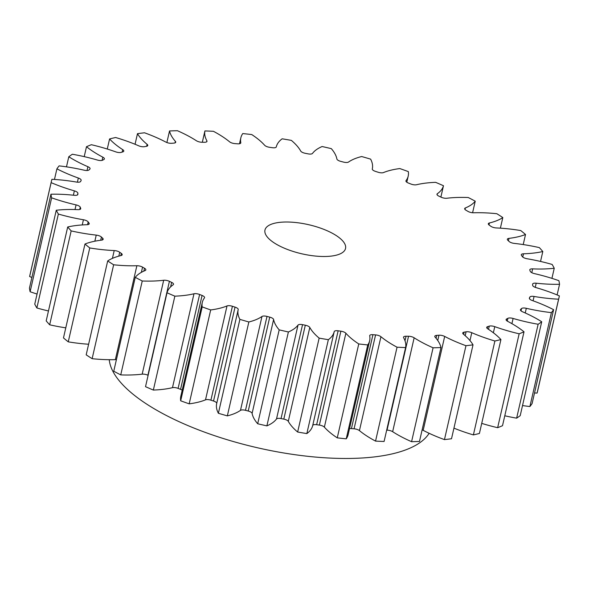 <?xml version="1.0" encoding="UTF-8"?>
<svg xmlns="http://www.w3.org/2000/svg" width="589" height="589" viewBox="0 0 589 589"><rect width="100%" height="100%" fill="white"/><g stroke="black" fill="none" stroke-linecap="round" stroke-linejoin="round"><path stroke-width="0.88" d="M414.155 337.791L392.649 431.693A4.712 1.701 12.9 0 0 392.399 431.538A4.712 1.701 12.9 0 0 387.032 430.154L408.538 336.253A4.712 1.701 -167.1 0 1 413.905 337.637A4.712 1.701 -167.1 0 1 414.155 337.791A84.816 30.672 12.9 0 0 418.602 340.516A84.816 30.672 12.9 0 0 433.084 347.79L411.578 441.691A260.382 94.159 12.9 0 0 419.471 441.448L440.977 347.547A84.816 30.672 12.9 0 0 435.102 337.144A4.712 1.701 -167.1 0 1 434.778 336.275A4.712 1.701 -167.1 0 1 436.707 335.384L436.051 338.248M392.649 431.693A84.816 30.672 12.9 0 0 397.096 434.417A84.816 30.672 12.9 0 0 411.578 441.691M349.513 428.659A4.712 1.701 -167.1 0 1 351.427 428.593A232.478 84.072 12.9 0 0 354.07 428.799L375.576 334.898A4.712 1.701 -167.1 0 1 380.28 336.26A4.712 1.701 -167.1 0 1 380.943 336.717A84.816 30.672 12.9 0 0 392.973 344.94A84.816 30.672 12.9 0 0 397.052 347.201L375.546 441.102A260.382 94.159 12.9 0 0 384.087 441.478L405.593 347.576A84.816 30.672 12.9 0 0 403.62 337.711A4.712 1.701 -167.1 0 1 403.509 337.144A4.712 1.701 -167.1 0 1 406.064 336.231L405.011 340.803M354.07 428.799A4.712 1.701 -167.1 0 1 358.775 430.161A4.712 1.701 -167.1 0 1 359.437 430.618A84.816 30.672 12.9 0 0 371.468 438.842A84.816 30.672 12.9 0 0 375.546 441.102M529.467 298.756L529.85 297.084A4.712 1.701 -167.1 0 1 534.076 296.458A84.816 30.672 12.9 0 0 558.593 299.197A260.382 94.159 12.9 0 0 559.057 297.386A260.382 94.159 12.9 0 0 559.373 295.877A84.816 30.672 12.9 0 0 536.137 287.646A4.712 1.701 -167.1 0 1 532.625 285.238A232.478 84.072 -167.1 0 0 532.64 284.192A4.712 1.701 -167.1 0 1 532.655 284.053A4.712 1.701 -167.1 0 1 536.204 283.199A84.816 30.672 12.9 0 0 559.55 284.281A260.382 94.159 12.9 0 0 558.88 280.673A84.816 30.672 12.9 0 0 534.429 273.62A4.712 1.701 -167.1 0 1 530.255 271.308A232.478 84.072 -167.1 0 0 529.835 270.189A4.712 1.701 -167.1 0 1 529.791 269.769A4.712 1.701 -167.1 0 1 532.655 268.864A84.816 30.672 12.9 0 0 554.249 268.26A260.382 94.159 12.9 0 0 552.143 264.446A84.816 30.672 12.9 0 0 527.074 258.748A4.712 1.701 -167.1 0 1 522.34 256.59A232.478 84.072 -167.1 0 0 521.493 255.427A4.712 1.701 -167.1 0 1 521.287 254.706A4.712 1.701 -167.1 0 1 523.496 253.793A84.816 30.672 12.9 0 0 542.808 251.525A260.382 94.159 12.9 0 0 539.333 247.608A84.816 30.672 12.9 0 0 514.263 243.397A4.712 1.701 -167.1 0 1 509.073 241.446A232.478 84.072 -167.1 0 0 507.836 240.268A4.712 1.701 -167.1 0 1 507.343 239.237A4.712 1.701 -167.1 0 1 508.97 238.368A84.816 30.672 12.9 0 0 525.528 234.488A260.382 94.159 12.9 0 0 520.75 230.557A84.816 30.672 12.9 0 0 496.299 227.943A4.712 1.701 -167.1 0 1 490.799 226.25A232.478 84.072 -167.1 0 0 489.179 225.079A4.712 1.701 -167.1 0 1 488.318 223.739A4.712 1.701 -167.1 0 1 489.422 222.966A84.816 30.672 12.9 0 0 502.815 217.569A260.382 94.159 12.9 0 0 496.866 213.726A84.816 30.672 12.9 0 0 473.637 212.769A4.712 1.701 -167.1 0 1 467.946 211.377A232.478 84.072 -167.1 0 0 466.002 210.244A4.712 1.701 -167.1 0 1 464.669 208.602A4.712 1.701 -167.1 0 1 465.347 207.961A84.816 30.672 12.9 0 0 475.242 201.18A260.382 94.159 12.9 0 0 468.262 197.521A84.816 30.672 12.9 0 0 446.823 198.25A4.712 1.701 -167.1 0 1 441.095 197.182A232.478 84.072 -167.1 0 0 438.864 196.122A4.712 1.701 -167.1 0 1 436.979 194.193A4.712 1.701 -167.1 0 1 437.325 193.729A84.816 30.672 12.9 0 0 443.48 185.734A260.382 94.159 12.9 0 0 435.646 182.34A84.816 30.672 12.9 0 0 416.526 184.74A4.712 1.701 -167.1 0 1 410.894 184.026A232.478 84.072 -167.1 0 0 408.435 183.061A4.712 1.701 -167.1 0 1 405.931 180.867A4.712 1.701 -167.1 0 1 406.049 180.617A84.816 30.672 12.9 0 0 408.199 176.104A84.816 30.672 12.9 0 0 408.317 171.598A260.382 94.159 12.9 0 0 399.821 168.564A84.816 30.672 12.9 0 0 383.491 172.57A4.712 1.701 -167.1 0 1 378.094 172.231A232.478 84.072 -167.1 0 0 375.465 171.384A4.712 1.701 -167.1 0 1 372.292 168.955A84.816 30.672 12.9 0 0 372.314 168.866A84.816 30.672 12.9 0 0 370.621 159.133A260.382 94.159 12.9 0 0 361.661 156.534A84.816 30.672 12.9 0 0 348.526 162.041A4.712 1.701 -167.1 0 1 343.505 162.085A232.478 84.072 -167.1 0 0 340.766 161.379A4.712 1.701 -167.1 0 1 336.893 159.015A84.816 30.672 12.9 0 0 331.312 148.642A260.382 94.159 12.9 0 0 322.117 146.528A84.816 30.672 12.9 0 0 312.501 153.412A4.712 1.701 -167.1 0 1 307.966 153.839A232.478 84.072 -167.1 0 0 305.198 153.287A4.712 1.701 -167.1 0 1 300.707 151.056A84.816 30.672 12.9 0 0 291.356 140.381A260.382 94.159 12.9 0 0 282.16 138.813A84.816 30.672 12.9 0 0 276.293 146.897A4.712 1.701 -167.1 0 1 272.361 147.699A232.478 84.072 -167.1 0 0 269.622 147.316A4.712 1.701 -167.1 0 1 264.63 145.262A84.816 30.672 12.9 0 0 251.746 134.557A260.382 94.159 12.9 0 0 242.764 133.57A84.816 30.672 12.9 0 0 240.857 137.774A84.816 30.672 12.9 0 0 240.798 142.663A4.712 1.701 -167.1 0 1 240.791 142.928A4.712 1.701 -167.1 0 1 237.573 143.812A232.478 84.072 -167.1 0 0 234.93 143.613A4.712 1.701 -167.1 0 1 229.563 141.794A84.816 30.672 12.9 0 0 213.454 131.31A260.382 94.159 12.9 0 0 204.913 130.935A84.816 30.672 12.9 0 0 206.886 140.8A4.712 1.701 -167.1 0 1 206.997 141.36A4.712 1.701 -167.1 0 1 204.449 142.273A232.478 84.072 -167.1 0 0 201.968 142.258A4.712 1.701 -167.1 0 1 196.351 140.719A84.816 30.672 12.9 0 0 177.422 130.714A260.382 94.159 12.9 0 0 169.529 130.957A84.816 30.672 12.9 0 0 175.404 141.36A4.712 1.701 -167.1 0 1 175.728 142.229A4.712 1.701 -167.1 0 1 173.799 143.127A232.478 84.072 -167.1 0 0 171.554 143.296A4.712 1.701 -167.1 0 1 165.826 142.067A84.816 30.672 12.9 0 0 144.541 132.797A260.382 94.159 12.9 0 0 137.487 133.651A84.816 30.672 12.9 0 0 147.117 144.334A4.712 1.701 -167.1 0 1 147.765 145.512A4.712 1.701 -167.1 0 1 146.396 146.344A232.478 84.072 -167.1 0 0 144.423 146.69A4.712 1.701 -167.1 0 1 138.732 145.814A84.816 30.672 12.9 0 0 115.613 137.502A260.382 94.159 12.9 0 0 109.583 138.945A84.816 30.672 12.9 0 0 122.726 149.65A4.712 1.701 -167.1 0 1 123.793 151.13A4.712 1.701 -167.1 0 1 122.902 151.852A232.478 84.072 -167.1 0 0 121.26 152.367A4.712 1.701 -167.1 0 1 115.738 151.859A84.816 30.672 12.9 0 0 91.354 144.71A260.382 94.159 12.9 0 0 86.487 146.713A84.816 30.672 12.9 0 0 98.002 154.509A84.816 30.672 12.9 0 0 102.825 157.167A4.712 1.701 -167.1 0 1 103.09 157.315A4.712 1.701 -167.1 0 1 104.408 158.942A4.712 1.701 -167.1 0 1 103.892 159.509A232.478 84.072 -167.1 0 0 102.619 160.186A4.712 1.701 -167.1 0 1 97.406 160.053A84.816 30.672 12.9 0 0 72.366 154.244A260.382 94.159 12.9 0 0 68.788 156.755A84.816 30.672 12.9 0 0 72.594 159.059A84.816 30.672 12.9 0 0 87.908 166.709A4.712 1.701 -167.1 0 1 88.762 167.129A4.712 1.701 -167.1 0 1 90.073 168.756A4.712 1.701 -167.1 0 1 89.845 169.131A232.478 84.072 -167.1 0 0 88.976 169.949A4.712 1.701 -167.1 0 1 84.198 170.206A84.816 30.672 12.9 0 0 59.106 165.877A260.382 94.159 12.9 0 0 56.905 168.829A84.816 30.672 12.9 0 0 78.344 178.033A4.712 1.701 -167.1 0 1 79.839 178.71A4.712 1.701 -167.1 0 1 81.157 180.337A4.712 1.701 -167.1 0 1 81.105 180.477A232.478 84.072 -167.1 0 0 80.656 181.419A4.712 1.701 -167.1 0 1 76.43 182.053A84.816 30.672 12.9 0 0 51.913 179.314A260.382 94.159 12.9 0 0 51.449 181.125A260.382 94.159 12.9 0 0 51.133 182.634A84.816 30.672 12.9 0 0 74.369 190.865A4.712 1.701 -167.1 0 1 76.548 191.764A4.712 1.701 -167.1 0 1 77.881 193.273L77.505 194.922M334.007 234.194A41.333 14.946 -167.1 0 1 345.537 248.484A41.333 14.946 -167.1 0 1 319.054 256.348A41.333 14.946 -167.1 0 1 276.499 244.31A41.333 14.946 -167.1 0 1 264.969 230.027A41.333 14.946 -167.1 0 1 291.452 222.163A41.333 14.946 -167.1 0 1 334.007 234.194M170.611 286.887L171.642 282.389A4.712 1.701 -167.1 0 1 172.216 282.683A4.712 1.701 -167.1 0 1 173.527 284.31A4.712 1.701 -167.1 0 1 173.181 284.781A84.816 30.672 12.9 0 0 167.026 292.777A260.382 94.159 12.9 0 0 174.859 296.164L153.354 390.065A84.816 30.672 12.9 0 0 172.474 387.672A4.712 1.701 -167.1 0 1 178.106 388.379A232.478 84.072 12.9 0 0 180.565 389.351L202.071 295.45A4.712 1.701 -167.1 0 1 203.257 296.009A4.712 1.701 -167.1 0 1 204.574 297.636A4.712 1.701 -167.1 0 1 204.457 297.887A84.816 30.672 12.9 0 0 202.307 302.407A84.816 30.672 12.9 0 0 202.189 306.906A260.382 94.159 12.9 0 0 210.685 309.939L189.179 403.84A84.816 30.672 12.9 0 0 205.509 399.843A4.712 1.701 -167.1 0 1 210.906 400.174A232.478 84.072 12.9 0 0 213.535 401.028L235.04 307.127A4.712 1.701 -167.1 0 1 236.896 307.922A4.712 1.701 -167.1 0 1 238.214 309.549A84.816 30.672 12.9 0 0 238.192 309.637A84.816 30.672 12.9 0 0 239.885 319.371A260.382 94.159 12.9 0 0 248.845 321.977L227.339 415.878A84.816 30.672 12.9 0 0 240.474 410.371A4.712 1.701 -167.1 0 1 245.495 410.319A232.478 84.072 12.9 0 0 248.234 411.034L269.74 317.132A4.712 1.701 -167.1 0 1 272.295 318.134A4.712 1.701 -167.1 0 1 273.613 319.496A84.816 30.672 12.9 0 0 279.193 329.862A260.382 94.159 12.9 0 0 288.389 331.975L266.883 425.876A84.816 30.672 12.9 0 0 276.499 419A4.712 1.701 -167.1 0 1 281.034 418.565A232.478 84.072 12.9 0 0 283.802 419.118L305.308 325.216A4.712 1.701 -167.1 0 1 308.592 326.387A4.712 1.701 -167.1 0 1 309.799 327.455A84.816 30.672 12.9 0 0 319.15 338.123A260.382 94.159 12.9 0 0 328.345 339.691L306.84 433.592A84.816 30.672 12.9 0 0 312.707 425.508A4.712 1.701 -167.1 0 1 316.639 424.706A232.478 84.072 12.9 0 0 319.378 425.089L340.884 331.187A4.712 1.701 -167.1 0 1 344.882 332.476A4.712 1.701 -167.1 0 1 345.876 333.241A84.816 30.672 12.9 0 0 358.76 343.954A260.382 94.159 12.9 0 0 367.742 344.933A84.816 30.672 12.9 0 0 369.649 340.736A84.816 30.672 12.9 0 0 369.708 335.848A4.712 1.701 -167.1 0 1 369.715 335.575A4.712 1.701 -167.1 0 1 372.933 334.692L351.427 428.593M319.378 425.089A4.712 1.701 -167.1 0 1 323.376 426.377A4.712 1.701 -167.1 0 1 324.37 427.143A84.816 30.672 12.9 0 0 337.254 437.855A260.382 94.159 12.9 0 0 346.236 438.834A84.816 30.672 12.9 0 0 348.143 434.638L369.649 340.736M283.802 419.118A4.712 1.701 -167.1 0 1 287.086 420.288A4.712 1.701 -167.1 0 1 288.293 421.356A84.816 30.672 12.9 0 0 297.644 432.024A260.382 94.159 12.9 0 0 306.84 433.592M248.234 411.034A4.712 1.701 -167.1 0 1 250.789 412.035A4.712 1.701 -167.1 0 1 252.107 413.397A84.816 30.672 12.9 0 0 257.688 423.763A260.382 94.159 12.9 0 0 266.883 425.876M213.535 401.028A4.712 1.701 -167.1 0 1 215.39 401.823A4.712 1.701 -167.1 0 1 216.708 403.436M180.565 389.351A4.712 1.701 -167.1 0 1 181.751 389.911A4.712 1.701 -167.1 0 1 182.2 390.198M143.856 271.109L144.504 268.267A4.712 1.701 -167.1 0 1 144.526 268.275A4.712 1.701 -167.1 0 1 145.844 269.902A4.712 1.701 -167.1 0 1 145.159 270.542A84.816 30.672 12.9 0 0 135.264 277.331A260.382 94.159 12.9 0 0 142.243 280.99A84.816 30.672 12.9 0 0 163.683 280.261A4.712 1.701 -167.1 0 1 169.411 281.321L147.905 375.222A232.478 84.072 12.9 0 0 148.119 375.326M120.826 255.604L121.327 253.425A4.712 1.701 -167.1 0 1 122.188 254.765A4.712 1.701 -167.1 0 1 121.084 255.545A84.816 30.672 12.9 0 0 107.691 260.942A260.382 94.159 12.9 0 0 113.64 264.785A84.816 30.672 12.9 0 0 136.869 265.735A4.712 1.701 -167.1 0 1 142.538 267.119A4.712 1.701 -167.1 0 1 142.56 267.134L141.36 272.368M113.64 264.785L92.134 358.686A84.816 30.672 12.9 0 0 115.363 359.636A4.712 1.701 -167.1 0 1 116.408 359.665M102.272 239.988L102.677 238.243A4.712 1.701 -167.1 0 1 103.163 239.274A4.712 1.701 -167.1 0 1 101.536 240.143A84.816 30.672 12.9 0 0 84.978 244.023A260.382 94.159 12.9 0 0 89.756 247.947A84.816 30.672 12.9 0 0 114.207 250.561A4.712 1.701 -167.1 0 1 119.228 251.945A4.712 1.701 -167.1 0 1 119.707 252.254L118.823 256.127M88.718 224.365L89.013 223.076A4.712 1.701 -167.1 0 1 89.219 223.805A4.712 1.701 -167.1 0 1 87.01 224.711A84.816 30.672 12.9 0 0 67.698 226.986A260.382 94.159 12.9 0 0 71.173 230.903A84.816 30.672 12.9 0 0 96.243 235.107A4.712 1.701 -167.1 0 1 100.579 236.439A4.712 1.701 -167.1 0 1 101.433 237.058L100.697 240.246M80.494 209.102L80.671 208.315A4.712 1.701 -167.1 0 1 80.715 208.742A4.712 1.701 -167.1 0 1 77.858 209.647A84.816 30.672 12.9 0 0 56.264 210.244A260.382 94.159 12.9 0 0 58.363 214.057A84.816 30.672 12.9 0 0 83.432 219.756A4.712 1.701 -167.1 0 1 87.047 220.985A4.712 1.701 -167.1 0 1 88.173 221.913L87.54 224.681M77.8 194.591L77.866 194.318A4.712 1.701 -167.1 0 1 77.851 194.458A4.712 1.701 -167.1 0 1 74.302 195.305A84.816 30.672 12.9 0 0 50.956 194.223A260.382 94.159 12.9 0 0 51.626 197.838A84.816 30.672 12.9 0 0 76.077 204.891A4.712 1.701 -167.1 0 1 78.97 205.973A4.712 1.701 -167.1 0 1 80.251 207.195L79.729 209.485M109.245 359.702A165.318 59.783 12.9 0 0 155.842 409.723A165.318 59.783 12.9 0 0 316.587 457.167A165.318 59.783 12.9 0 0 429.123 433.29M144.504 268.267A232.478 84.072 -167.1 0 1 143.525 267.7A232.478 84.072 -167.1 0 1 142.56 267.134M77.866 194.318A232.478 84.072 -167.1 0 1 77.881 193.273M80.671 208.315A232.478 84.072 -167.1 0 1 80.251 207.195M89.013 223.076A232.478 84.072 -167.1 0 1 88.173 221.913M102.677 238.243A232.478 84.072 -167.1 0 1 101.433 237.058M121.327 253.425A232.478 84.072 -167.1 0 1 119.707 252.254M171.642 282.389A232.478 84.072 -167.1 0 1 169.411 281.321M174.859 296.164A84.816 30.672 12.9 0 0 193.98 293.771A4.712 1.701 -167.1 0 1 199.612 294.478L178.106 388.379M202.071 295.45A232.478 84.072 -167.1 0 1 199.612 294.478M210.685 309.939A84.816 30.672 12.9 0 0 227.015 305.941A4.712 1.701 -167.1 0 1 232.412 306.273L210.906 400.174M235.04 307.127A232.478 84.072 -167.1 0 1 232.412 306.273M248.845 321.977A84.816 30.672 12.9 0 0 261.98 316.47A4.712 1.701 -167.1 0 1 267.001 316.418L245.495 410.319M269.74 317.132A232.478 84.072 -167.1 0 1 267.001 316.418M288.389 331.975A84.816 30.672 12.9 0 0 298.012 325.099A4.712 1.701 -167.1 0 1 302.54 324.664L281.034 418.565M305.308 325.216A232.478 84.072 -167.1 0 1 302.54 324.664M328.345 339.691A84.816 30.672 12.9 0 0 334.213 331.607A4.712 1.701 -167.1 0 1 338.145 330.804L316.639 424.706M340.884 331.187A232.478 84.072 -167.1 0 1 338.145 330.804M375.576 334.898A232.478 84.072 -167.1 0 1 372.933 334.692M397.052 347.201A260.382 94.159 12.9 0 0 405.593 347.576M408.538 336.253A232.478 84.072 -167.1 0 1 406.064 336.231M433.084 347.79A260.382 94.159 12.9 0 0 440.977 347.547M437.745 340.494L438.96 335.215A232.478 84.072 -167.1 0 1 436.707 335.384M438.96 335.215A4.712 1.701 -167.1 0 1 444.68 336.437A84.816 30.672 12.9 0 0 465.965 345.706A260.382 94.159 12.9 0 0 473.019 344.852A84.816 30.672 12.9 0 0 463.388 334.169A4.712 1.701 -167.1 0 1 462.74 332.991A4.712 1.701 -167.1 0 1 464.11 332.167L463.609 334.353M465.192 335.708L466.083 331.813A232.478 84.072 -167.1 0 1 464.11 332.167M466.083 331.813A4.712 1.701 -167.1 0 1 471.774 332.697A84.816 30.672 12.9 0 0 494.893 341.009A260.382 94.159 12.9 0 0 500.922 339.558A84.816 30.672 12.9 0 0 487.78 328.861A4.712 1.701 -167.1 0 1 486.713 327.381A4.712 1.701 -167.1 0 1 487.604 326.659L487.206 328.419M488.517 329.332L489.245 326.137A232.478 84.072 -167.1 0 1 487.604 326.659M489.245 326.137A4.712 1.701 -167.1 0 1 494.767 326.652A84.816 30.672 12.9 0 0 519.152 333.801A260.382 94.159 12.9 0 0 524.019 331.798A84.816 30.672 12.9 0 0 507.681 321.344A4.712 1.701 -167.1 0 1 506.098 319.562A4.712 1.701 -167.1 0 1 506.614 319.002L506.319 320.298M507.247 321.093L507.887 318.318A232.478 84.072 -167.1 0 1 506.614 319.002M507.887 318.318A4.712 1.701 -167.1 0 1 513.1 318.45A84.816 30.672 12.9 0 0 538.14 324.259A260.382 94.159 12.9 0 0 541.718 321.756A84.816 30.672 12.9 0 0 522.598 311.802A4.712 1.701 -167.1 0 1 520.433 309.748A4.712 1.701 -167.1 0 1 520.661 309.38L520.477 310.182M521.007 310.859L521.53 308.555A232.478 84.072 -167.1 0 1 520.661 309.38M521.53 308.555A4.712 1.701 -167.1 0 1 526.308 308.305A84.816 30.672 12.9 0 0 551.4 312.634A260.382 94.159 12.9 0 0 553.601 309.681A84.816 30.672 12.9 0 0 532.161 300.478A4.712 1.701 -167.1 0 1 529.349 298.174A4.712 1.701 -167.1 0 1 529.401 298.034L529.334 298.321M529.85 297.084A232.478 84.072 -167.1 0 1 529.401 298.034M109.583 138.945L107.272 149.032M137.487 133.651L135.058 144.276M169.529 130.957L166.878 142.538M204.913 130.935L202.321 142.258M443.48 185.734L440.881 197.079M475.242 201.18L472.592 212.739M502.815 217.569L500.385 228.171M525.528 234.488L523.216 244.568M542.808 251.525L540.54 261.45M554.249 268.26L551.93 278.361M559.55 284.281L557.113 294.927M558.593 299.197L537.087 393.099A260.382 94.159 12.9 0 0 537.551 391.287L559.057 297.386M534.532 392.951A84.816 30.672 12.9 0 0 537.087 393.099M553.601 309.681L532.095 403.583A260.382 94.159 12.9 0 1 529.894 406.535L551.4 312.634M522.524 405.563A84.816 30.672 12.9 0 0 529.894 406.535M541.718 321.756L520.212 415.657A260.382 94.159 12.9 0 1 516.634 418.161L538.14 324.259M504.78 415.775A84.816 30.672 12.9 0 0 516.634 418.161M524.019 331.798L502.513 425.7A260.382 94.159 12.9 0 1 497.646 427.695L519.152 333.801M481.728 423.373A84.816 30.672 12.9 0 0 497.646 427.695M500.922 339.558L479.417 433.46A260.382 94.159 12.9 0 1 473.387 434.91L494.893 341.009M453.942 428.137A84.816 30.672 12.9 0 0 473.387 434.91M473.019 344.852L451.513 438.753A260.382 94.159 12.9 0 1 444.459 439.608L465.965 345.706M422.122 429.874A4.712 1.701 -167.1 0 1 423.174 430.338A84.816 30.672 12.9 0 0 444.459 439.608M367.742 344.933L346.236 438.834M358.76 343.954L337.254 437.855M319.15 338.123L297.644 432.024M279.193 329.862L257.688 423.763M239.885 319.371L218.379 413.272A260.382 94.159 12.9 0 0 227.339 415.878M238.17 309.726L216.7 403.458A84.816 30.672 12.9 0 0 216.686 403.539A84.816 30.672 12.9 0 0 218.379 413.272M202.189 306.906L180.683 400.807A260.382 94.159 12.9 0 0 189.179 403.84M202.307 302.407L180.801 396.309A84.816 30.672 12.9 0 0 180.683 400.807M167.026 292.777L145.52 386.678A260.382 94.159 12.9 0 0 153.354 390.065M142.243 280.99L120.738 374.891A84.816 30.672 12.9 0 0 142.177 374.162A4.712 1.701 -167.1 0 1 147.905 375.222M135.264 277.331L113.758 371.225A260.382 94.159 12.9 0 0 120.738 374.891M107.691 260.942L86.185 354.843A260.382 94.159 12.9 0 0 92.134 358.686M89.756 247.947L68.25 341.848A84.816 30.672 12.9 0 0 88.615 344.241M84.978 244.023L63.472 337.924A260.382 94.159 12.9 0 0 68.25 341.848M71.173 230.903L49.667 324.804A84.816 30.672 12.9 0 0 65.784 327.845M67.698 226.986L46.192 320.887A260.382 94.159 12.9 0 0 49.667 324.804M58.363 214.057L36.857 307.959A84.816 30.672 12.9 0 0 48.46 310.963M56.264 210.244L34.751 304.145A260.382 94.159 12.9 0 0 36.857 307.959M51.626 197.838L30.12 291.739A84.816 30.672 12.9 0 0 37.07 294.051M50.956 194.223L29.45 288.124A260.382 94.159 12.9 0 0 30.12 291.739M51.133 182.634L29.627 276.536A84.816 30.672 12.9 0 0 31.887 277.478M51.449 181.125L29.943 275.026A260.382 94.159 12.9 0 0 29.627 276.536M56.905 168.829L54.468 179.454M66.476 166.842L68.788 156.755M86.487 146.713L84.22 156.637M87.039 170.508L87.908 166.709M102.081 160.392L102.825 157.167M115.363 359.636L136.869 265.735M112.418 258.38L114.207 250.561M94.851 241.196L96.243 235.107M82.246 224.946L83.432 219.756M75.009 209.544L76.077 204.891M73.375 195.209L74.369 190.865M77.395 182.178L78.344 178.033M122.166 152.08L122.726 149.65M146.668 146.286L147.117 144.334M175.058 142.869L175.404 141.36M206.658 141.824L206.886 140.8M240.68 143.179L240.798 142.663M406.049 180.617L405.931 181.147M437.325 193.729L437.09 194.768M465.347 207.961L465.001 209.478M489.422 222.966L488.973 224.924M508.97 238.368L508.41 240.813M523.496 253.793L522.752 257.032M532.655 268.864L531.779 272.67M536.204 283.199L535.254 287.351M534.076 296.458L533.074 300.802M526.308 308.305L525.241 312.965M513.1 318.45L511.907 323.656M494.767 326.652L493.368 332.763M471.774 332.697L469.978 340.567M444.68 336.437L423.174 430.338M380.943 336.717L359.437 430.618M345.876 333.241L324.37 427.143M312.707 425.508L334.213 331.607M309.799 327.455L288.293 421.356M276.499 419L298.012 325.099M273.613 319.496L252.107 413.397M240.474 410.371L261.98 316.47M205.509 399.843L227.015 305.941M172.474 387.672L193.98 293.771M142.177 374.162L163.683 280.261M240.857 137.774L239.487 143.753M408.199 176.104L406.8 182.207M238.192 309.637L216.686 403.539"/></g></svg>
